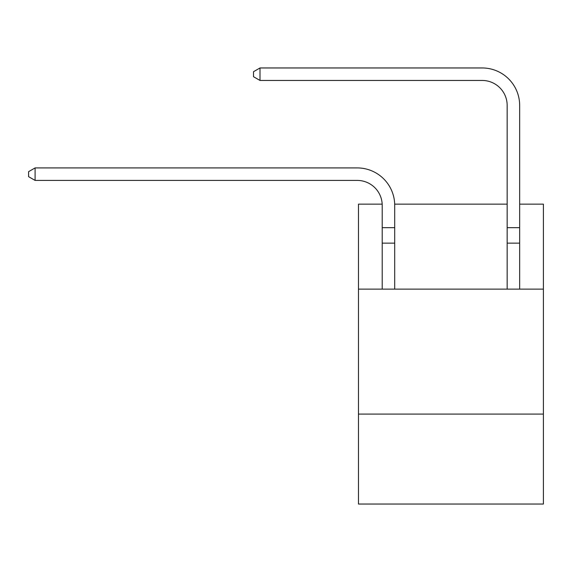 <?xml version="1.0" encoding="UTF-8"?>
<svg xmlns="http://www.w3.org/2000/svg" width="572" height="572" viewBox="0 0 572 572"><rect width="100%" height="100%" fill="white"/><g stroke="black" fill="none" stroke-linecap="round" stroke-linejoin="round"><path stroke-width="0.86" d="M543.4 414.078L358.472 414.078L358.472 504.039L543.4 504.039L543.4 204.154L519.662 204.154M358.472 414.078L358.472 289.125L543.4 289.125M358.472 289.125L358.472 204.154L382.182 204.154M507.164 204.154L394.687 204.154M519.662 243.143L507.164 243.143L507.164 105.448A24.989 24.989 0 0 0 482.175 80.452L260.01 80.452L253.51 76.705L253.51 71.707L260.01 67.961L482.175 67.961A37.487 37.487 0 0 1 519.662 105.448L519.662 289.125M507.164 105.448A24.989 24.989 0 0 0 482.175 80.452A24.989 24.989 0 0 1 507.164 105.448A24.989 24.989 0 0 0 482.175 80.452A24.989 24.989 0 0 1 507.164 105.448A24.989 24.989 0 0 0 482.175 80.452M260.01 80.452L260.01 67.961L482.175 67.961M394.709 289.125L394.709 243.143L382.21 243.143L382.21 205.405A24.989 24.989 -16.1 0 0 357.221 180.416L35.099 180.416L28.6 176.669L28.6 171.671L35.099 167.918L357.221 167.918A37.487 37.487 163.9 0 1 394.709 205.405L394.709 243.143M382.21 289.125L382.21 243.143M35.099 167.918L35.099 180.416M382.21 227.677L394.709 227.677M507.164 243.143L507.164 289.125M507.164 227.677L519.662 227.677"/></g></svg>
